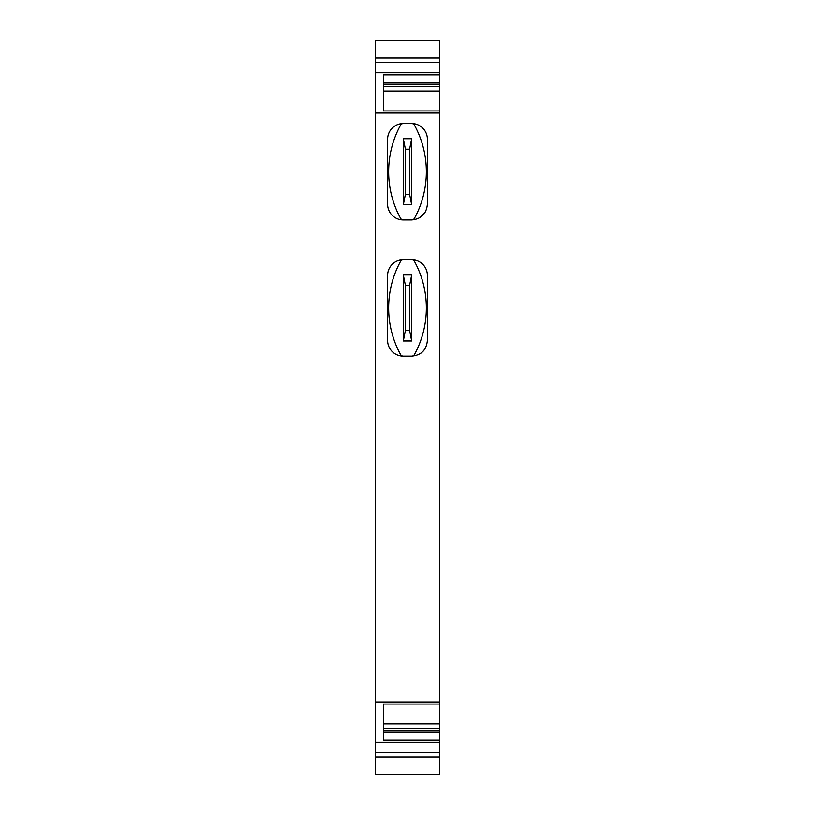 <?xml version="1.0" encoding="UTF-8"?>
<svg xmlns="http://www.w3.org/2000/svg" width="815" height="815" viewBox="0 0 815 815"><rect width="100%" height="100%" fill="white"/><g stroke="black" fill="none" stroke-linecap="round" stroke-linejoin="round"><path stroke-width="1.22" d="M400.552 354.525A96.975 96.975 0 0 1 400.552 261.391A3.148 3.148 0 0 1 403.313 259.751L411.687 259.751A3.148 3.148 0 0 1 414.448 261.391A96.975 96.975 0 0 1 414.448 354.525A3.148 3.148 0 0 1 411.687 356.155L403.313 356.155A3.148 3.148 0 0 1 400.552 354.525M403.313 356.155A15.719 15.719 0 0 1 387.594 340.436L387.594 275.47A15.719 15.719 0 0 1 403.313 259.751M425.114 348.616A15.719 15.719 0 0 1 419.868 353.863M411.687 259.751A15.719 15.719 0 0 1 427.406 275.47L427.406 340.436C426.479 349.981 421.243 355.228 411.687 356.155M439.458 110.942L439.458 113.04L375.542 113.04L375.542 40.75L439.458 40.75L439.458 74.868L383.396 74.868L383.396 110.942L439.458 110.942L439.458 91.056L383.396 91.056L383.396 110.942M439.458 113.04L439.458 701.96L375.542 701.96L375.542 113.04M419.878 217.636L425.073 212.471M383.396 91.056L383.396 86.604L439.458 86.604L439.458 74.868M439.458 86.604L439.458 91.056M439.458 752.714L439.458 774.25L375.542 774.25L375.542 752.714L439.458 752.714L439.458 701.96M439.458 740.132L383.396 740.132L383.396 704.058L439.458 704.058M375.542 752.714L375.542 701.96M375.542 742.231L439.458 742.231M439.458 72.769L375.542 72.769M387.594 204.219L387.594 139.253A15.719 15.719 0 0 1 403.313 123.534L411.687 123.534A15.719 15.719 0 0 1 427.406 139.253L427.406 204.219C426.479 213.764 421.243 219.001 411.687 219.938L403.313 219.938A15.719 15.719 0 0 1 387.594 204.219M439.458 732.288L383.396 732.288L383.396 740.132M439.458 730.8L383.396 730.8L383.396 732.288M439.458 728.396L383.396 728.396L383.396 730.8M383.396 728.396L383.396 723.944L439.458 723.944M383.396 704.058L383.396 723.944M383.396 86.604L383.396 82.712L439.458 82.712M439.458 84.2L383.396 84.2M383.396 74.868L383.396 82.712M375.542 62.286L439.458 62.286M411.687 123.534A3.148 3.148 0 0 1 414.448 125.164A96.975 96.975 0 0 1 414.448 218.298A3.148 3.148 0 0 1 411.687 219.938M403.313 219.938A3.148 3.148 0 0 1 400.552 218.298A96.975 96.975 0 0 1 400.552 125.164A3.148 3.148 0 0 1 403.313 123.534M411.687 204.738L411.687 138.723L403.313 138.723L405.401 149.206L409.599 149.206L409.599 194.265L411.687 204.738L403.313 204.738L403.313 138.723M411.687 138.723L409.599 149.206M403.313 180.38L403.313 163.092M405.401 149.206L405.401 194.265L403.313 204.738M405.401 194.265L409.599 194.265M411.687 340.965L411.687 274.95L403.313 274.95L405.401 285.423L409.599 285.423L409.599 330.483L411.687 340.965L403.313 340.965L403.313 274.95M411.687 274.95L409.599 285.423M403.313 316.597L403.313 299.309M405.401 285.423L405.401 330.483L403.313 340.965M405.401 330.483L409.599 330.483M439.458 756.992L375.542 756.992M375.542 58.008L439.458 58.008"/></g></svg>

